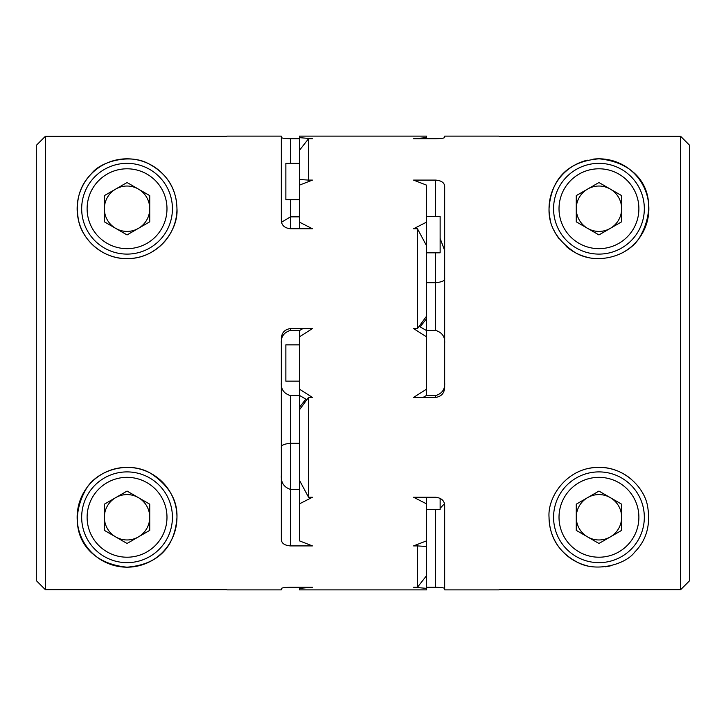 <?xml version="1.0" encoding="UTF-8"?>
<svg xmlns="http://www.w3.org/2000/svg" width="726" height="726" viewBox="0 0 726 726"><rect width="100%" height="100%" fill="white"/><g stroke="black" fill="none" stroke-linecap="round" stroke-linejoin="round"><path stroke-width="1.09" d="M36.3 580.609L45.375 589.693L36.3 580.609L36.3 145.391L45.375 136.306L226.875 136.306M226.875 589.693L45.375 589.693L45.375 136.306L36.3 145.391M299.475 443.305L290.4 443.305C283.902 443.949 280.88 445.365 281.325 447.552M299.475 395.588L290.4 395.588C283.902 393.583 280.88 389.281 281.325 382.693M299.475 489.388L290.4 489.388C283.902 487.191 280.88 482.536 281.325 475.412M299.475 389.163L312.425 397.412L308.55 397.412L299.475 409.791L299.475 336.837L312.425 328.588L290.4 328.588L290.4 330.412L299.729 330.412M420.127 326.872L426.525 318.741L426.525 316.209L417.45 328.588L413.575 328.588L426.525 336.837L426.525 395.588M290.4 395.588L290.4 545.907C284.665 545.435 281.643 543.375 281.325 539.717L281.325 343.307C280.88 336.719 283.902 332.417 290.4 330.412M426.525 316.209L426.525 245.678L417.45 228.763L417.45 328.588M426.525 588.359L413.575 587.252L417.45 587.252L426.525 575.718L426.525 589.875L299.475 589.875L299.475 588.359L312.425 587.252L290.4 587.252C284.665 587.425 281.634 587.86 281.325 588.568L281.325 589.875L281.325 588.568M290.4 199.65L290.4 216.847L299.475 216.847M444.675 137.432L444.675 136.125L444.675 137.432C444.366 138.14 441.335 138.575 435.6 138.748L413.575 138.748L426.525 137.641L426.525 136.125L299.475 136.125L299.475 137.641L312.425 138.748L308.55 138.748L308.55 180.093L312.425 180.093L299.475 185.148L299.475 222.147L312.425 228.763L290.4 228.763L290.4 216.847L281.516 222.283M426.525 575.718L426.525 546.496L417.45 545.907L417.45 544.418M417.45 587.252L417.45 545.907L413.575 545.907L426.525 540.852L426.525 546.496M176.963 517.275A49.913 49.913 0 0 0 102.094 474.051A49.913 49.913 0 0 0 102.094 560.499A49.913 49.913 0 0 0 176.963 517.275C177.525 499.878 168.677 485.177 150.391 473.161C129.419 460.992 99.262 469.214 87.111 487.337C65.122 523.882 81.058 562.65 126.977 567.188C162.796 564.229 175.256 542.122 176.963 517.275M435.6 216.511L435.6 180.093L413.575 180.093L426.525 185.148L426.525 222.147L413.575 228.763L417.45 228.763M290.4 228.763C284.665 228.055 281.643 225.369 281.325 220.722L281.325 186.283M281.325 137.432C281.634 138.14 284.665 138.575 290.4 138.748L290.4 163.35M299.475 138.748L290.4 138.748M226.875 136.125L281.325 136.125L281.325 220.722M499.125 136.306L680.625 136.306L689.7 145.391L680.625 136.306L680.625 589.693L689.7 580.609L680.625 589.693L499.125 589.693M290.4 545.907L312.425 545.907L299.475 540.852L299.475 503.853L312.425 497.237L308.55 497.237L308.55 397.412M281.325 338.643C281.634 332.78 284.665 329.423 290.4 328.588M426.525 389.163L413.575 397.412L435.6 397.412L435.6 395.588L426.271 395.588M435.6 180.093C441.335 180.565 444.357 182.625 444.675 186.283L444.675 387.357C444.366 393.22 441.335 396.577 435.6 397.412M426.525 587.252L435.6 587.252L435.6 509.489M426.525 497.237L426.525 540.852M426.525 503.853L413.575 497.237L435.6 497.237C441.335 497.945 444.357 500.631 444.675 505.278L444.675 539.717M499.125 589.875L444.675 589.875L444.675 505.278M444.675 588.568C444.366 587.86 441.335 587.425 435.6 587.252M598.696 467.363C567.36 467.208 547.422 496.611 549.038 517.275C549.546 537.694 559.183 552.785 577.96 562.559C597.062 572.741 626.211 563.966 634.533 552.277C646.612 540.208 650.904 524.589 647.438 505.432C643.871 487.073 623.988 466.845 598.696 467.363M599.023 158.812C563.204 161.771 550.744 183.878 549.038 208.725C548.475 226.122 557.323 240.823 575.609 252.839C596.581 265.008 626.738 256.786 638.889 238.663C660.878 202.118 644.942 163.35 599.023 158.812M127.304 258.637C158.64 258.792 178.578 229.389 176.963 208.725C176.454 188.306 166.817 173.215 148.04 163.441C128.938 153.259 99.789 162.034 91.467 173.723C79.388 185.792 75.096 201.411 78.562 220.568C82.129 238.927 102.012 259.155 127.304 258.637M426.525 330.412L435.6 330.412C442.098 332.417 445.12 336.719 444.675 343.307M440.137 238.409L444.675 250.588M426.525 282.695L435.6 282.695C442.098 282.051 445.12 280.635 444.675 278.448M444.675 387.357L444.675 382.693C445.12 389.281 442.098 393.583 435.6 395.588M299.475 409.791L299.475 480.322L308.55 497.237M299.475 407.259L305.873 399.128M440.137 508.264L444.484 503.717M689.7 145.391L689.7 580.609M308.55 138.748L299.475 150.282L299.475 179.504L308.55 180.093L308.55 181.582M299.475 185.148L299.475 179.504M549.038 517.275A49.913 49.913 0 0 0 587.606 565.881M605.293 566.779A49.913 49.913 0 0 0 610.875 565.745M631.33 479.287A49.913 49.913 0 0 0 621.819 472.907M616.401 470.512A49.913 49.913 0 0 0 586.744 468.878M176.536 202.2A49.913 49.913 0 0 0 98.418 167.842A49.913 49.913 0 0 0 104.009 253.002A49.913 49.913 0 0 0 176.963 208.725M299.475 163.35L285.863 163.35L285.863 199.65L299.475 199.65M299.475 588.359L299.475 587.252M127.05 182.525L149.737 195.63L149.737 221.82L127.05 234.925L104.362 221.82L104.362 195.63L127.05 182.525M440.137 498.326L440.137 509.489L426.525 509.489M299.475 336.837L299.475 330.566L302.905 328.588M426.525 318.741L426.525 336.837M426.525 216.511L440.137 216.511L440.137 252.811L426.525 252.811M299.475 150.282L299.475 137.641M299.475 344.85L285.863 344.85L285.863 381.15L299.475 381.15M426.525 137.641L426.525 138.748M587.379 160.174A49.913 49.913 0 0 0 550.353 220.123M553.511 229.38A49.913 49.913 0 0 0 558.739 238.3M566.18 246.377A49.913 49.913 0 0 0 586.653 257.095M621.783 253.111A49.913 49.913 0 0 0 593.015 159.166M598.95 254.1A45.375 45.375 0 0 0 644.325 208.725A45.375 45.375 0 0 0 598.95 163.35A45.375 45.375 0 0 0 559.655 231.412A45.375 45.375 0 0 0 638.245 231.412A45.375 45.375 0 0 0 598.95 163.35A45.375 45.375 0 0 0 559.655 231.412A45.375 45.375 0 0 0 638.245 231.412A45.375 45.375 0 0 0 598.95 163.35M598.95 562.65A45.375 45.375 0 0 0 644.325 517.275A45.375 45.375 0 0 0 598.95 471.9A45.375 45.375 0 0 0 559.655 539.962A45.375 45.375 0 0 0 638.245 539.962A45.375 45.375 0 0 0 598.95 471.9A45.375 45.375 0 0 0 559.655 539.962A45.375 45.375 0 0 0 638.245 539.962A45.375 45.375 0 0 0 598.95 471.9M299.475 503.853L299.475 480.322M426.525 222.147L426.525 245.678M299.475 228.763L299.475 222.147M127.05 163.35A45.375 45.375 0 0 0 87.755 231.412A45.375 45.375 0 0 0 166.345 231.412A45.375 45.375 0 0 0 127.05 163.35A45.375 45.375 0 0 0 87.755 231.412A45.375 45.375 0 0 0 166.345 231.412A45.375 45.375 0 0 0 127.05 163.35M149.737 208.725A22.688 22.688 0 0 0 115.706 189.078A22.688 22.688 0 0 0 115.706 228.372A22.688 22.688 0 0 0 149.737 208.725M127.05 491.075L149.737 504.18L149.737 530.37L127.05 543.475L104.362 530.37L104.362 504.18L127.05 491.075M127.05 471.9A45.375 45.375 0 0 0 87.755 539.962A45.375 45.375 0 0 0 166.345 539.962A45.375 45.375 0 0 0 127.05 471.9A45.375 45.375 0 0 0 87.755 539.962A45.375 45.375 0 0 0 166.345 539.962A45.375 45.375 0 0 0 127.05 471.9M149.737 517.275A22.688 22.688 0 0 0 115.706 497.628A22.688 22.688 0 0 0 115.706 536.922A22.688 22.688 0 0 0 149.737 517.275M598.95 491.075L621.637 504.18L621.637 530.37L598.95 543.475L576.262 530.37L576.262 504.18L598.95 491.075M621.637 517.275A22.688 22.688 0 0 0 587.606 497.628A22.688 22.688 0 0 0 587.606 536.922A22.688 22.688 0 0 0 621.637 517.275M598.95 182.525L621.637 195.63L621.637 221.82L598.95 234.925L576.262 221.82L576.262 195.63L598.95 182.525M621.637 208.725A22.688 22.688 0 0 0 587.606 189.078A22.688 22.688 0 0 0 587.606 228.372A22.688 22.688 0 0 0 621.637 208.725M435.6 330.412L435.6 252.811M127.05 168.795A39.93 39.93 0 0 0 92.465 228.69A39.93 39.93 0 0 0 161.635 228.69A39.93 39.93 0 0 0 127.05 168.795M127.05 477.345A39.93 39.93 0 0 0 92.465 537.24A39.93 39.93 0 0 0 161.635 537.24A39.93 39.93 0 0 0 127.05 477.345M598.95 477.345A39.93 39.93 0 0 0 564.365 537.24A39.93 39.93 0 0 0 633.535 537.24A39.93 39.93 0 0 0 598.95 477.345M598.95 168.795A39.93 39.93 0 0 0 564.365 228.69A39.93 39.93 0 0 0 633.535 228.69A39.93 39.93 0 0 0 598.95 168.795M226.875 589.875L281.325 589.875M444.675 136.125L499.125 136.125M426.525 330.566L419.074 326.264M426.525 395.434L423.095 397.412M299.475 395.434L306.926 399.736"/></g></svg>
